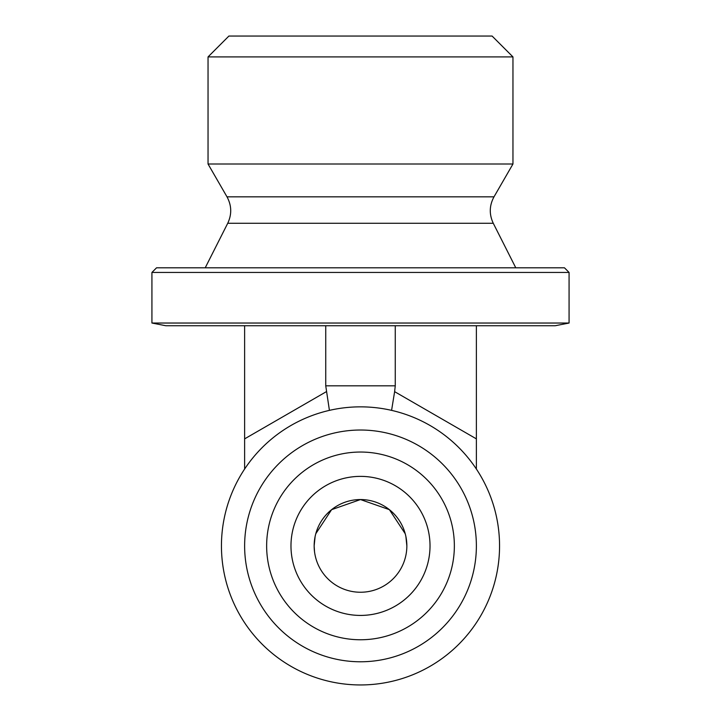 <?xml version="1.0" encoding="UTF-8"?>
<svg xmlns="http://www.w3.org/2000/svg" width="721" height="721" viewBox="0 0 721 721"><rect width="100%" height="100%" fill="white"/><g stroke="black" fill="none" stroke-linecap="round" stroke-linejoin="round"><path stroke-width="1.08" d="M512.955 56.905L492.101 36.05L228.899 36.05L208.045 56.905L512.955 56.905L512.955 164.009L208.045 164.009L208.045 56.905M314.149 545.896C314.789 555.386 314.789 555.386 314.149 545.896L315.104 536.55M315.771 533.747L331.606 509.666L360.5 499.554L389.394 509.666L405.229 533.747M405.896 536.55L406.851 545.896C406.211 555.386 406.211 555.386 406.851 545.896A46.351 46.351 0 0 0 337.329 505.763A46.351 46.351 0 0 0 337.329 586.038A46.351 46.351 0 0 0 406.851 545.896M314.149 545.941L314.536 551.898M569.076 272.439L564.444 267.797L156.556 267.797L151.924 272.439L569.076 272.439L569.076 323.035L151.924 323.035L165.83 325.739L555.17 325.739L569.076 323.035M244.626 545.896A115.874 115.874 0 0 1 418.441 445.551A115.874 115.874 0 0 1 418.441 646.25A115.874 115.874 0 0 1 244.626 545.896M221.446 545.896A139.054 139.054 0 0 0 360.5 684.95A139.054 139.054 0 0 0 499.554 545.896A139.054 139.054 0 0 0 360.5 406.851A139.054 139.054 0 0 0 221.446 545.896M266.644 545.896A93.856 93.856 0 0 1 360.5 452.04A93.856 93.856 0 0 1 454.356 545.896A93.856 93.856 0 0 1 360.5 639.761A93.856 93.856 0 0 1 266.644 545.896M430.022 545.896A69.522 69.522 0 0 1 360.5 615.428A69.522 69.522 0 0 1 290.978 545.896A69.522 69.522 0 0 1 360.5 476.374A69.522 69.522 0 0 1 430.022 545.896M290.978 545.896A69.522 69.522 0 0 0 395.261 606.109A69.522 69.522 0 0 0 395.261 485.693A69.522 69.522 0 0 0 290.978 545.896M244.626 325.739L244.626 469.038M476.374 469.038L476.374 438.864L394.621 391.656L391.584 410.366M325.739 325.739L325.739 385.816L329.416 410.366M394.621 391.656L395.261 385.816L325.739 385.816M395.261 325.739L395.261 385.816M476.374 325.739L476.374 438.864M227.728 223.285C231.937 214.344 231.693 205.53 226.998 196.833L494.002 196.833C489.307 205.53 489.063 214.344 493.272 223.285L227.728 223.285L205.224 267.797M326.379 391.656L244.626 438.864M151.924 272.439L151.924 323.035M493.272 223.285L515.776 267.797M494.002 196.833L512.955 164.009M226.998 196.833L208.045 164.009"/></g></svg>
